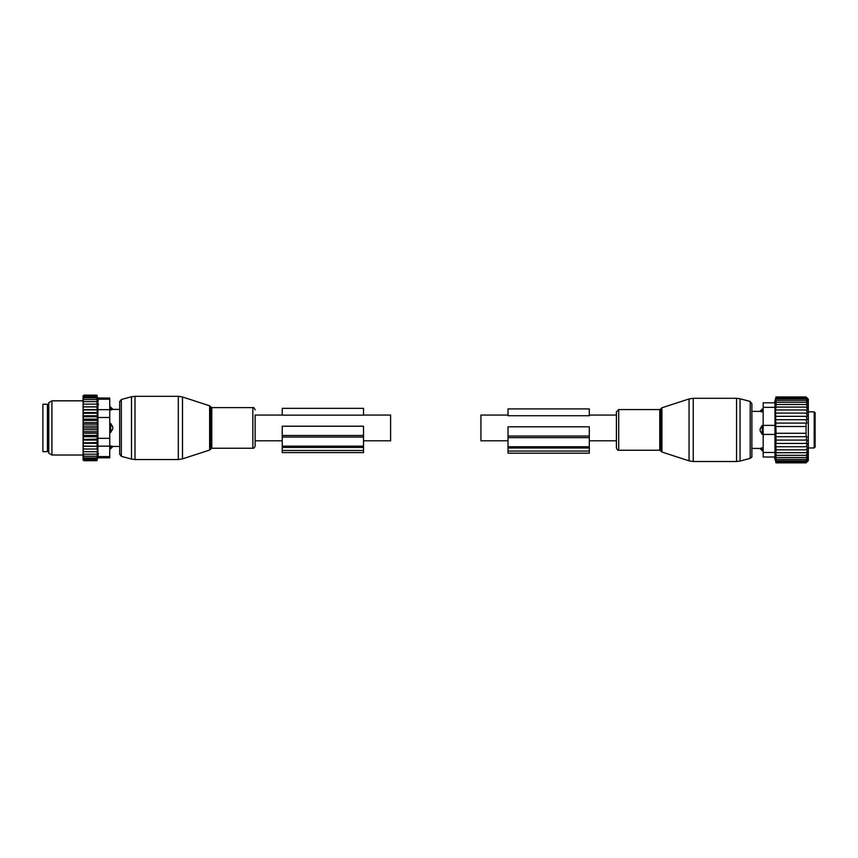 <?xml version="1.0" encoding="UTF-8"?>
<svg xmlns="http://www.w3.org/2000/svg" width="858" height="858" viewBox="0 0 858 858"><rect width="100%" height="100%" fill="white"/><g stroke="black" fill="none" stroke-linecap="round" stroke-linejoin="round"><path stroke-width="1.29" d="M363.524 415.058L390.615 415.058L390.615 440.798L363.524 440.798M508.022 440.798L480.93 440.798L480.93 415.058L508.022 415.058M589.307 440.798L616.409 440.798L616.409 427.928M616.409 447.93L616.409 411.872L618.704 409.577L618.704 450.225C618.028 450.632 617.256 449.86 616.409 447.93M763.17 450.815L762.269 450.815L760.006 448.423L751.876 448.423L751.876 456.156L751.876 403.657L750.203 401.469L740.057 398.756L740.057 461.057L736.55 461.518L736.55 398.294L693.243 398.294L693.243 461.518L689.06 460.853L689.06 398.959L693.243 398.294M763.17 407.325L774.978 407.325L774.978 402.81L763.17 402.81L763.17 425.386L762.269 425.386L762.269 434.416L760.167 431.048L760.167 428.764A3.614 2.51 0 0 1 762.269 427.391L763.17 427.391M762.269 425.386L760.167 428.764M763.17 457.003L774.978 457.003L763.17 457.003L763.17 434.416L762.269 434.416M763.17 411.947L760.167 411.422L762.269 411.947L762.269 408.998L760.006 411.39L751.876 411.39M763.17 447.855L760.167 448.38A3.614 2.595 -0 0 0 762.269 449.796L762.269 447.855L760.167 448.38M815.1 447.061L815.1 412.741L814.199 411.84L814.199 447.962L815.1 447.061L815.1 437.677M815.1 428.163L815.1 423.916M815.1 420.42L815.1 414.843M815.1 433.526L815.1 436.229M762.269 450.815L762.269 449.796L763.17 449.796M776.029 443.468L775.889 433.29L806.07 433.29L806.07 423.101L806.949 423.101L806.07 419.712L807.314 419.712L806.07 416.334L807.614 416.334L806.07 413.073L807.85 413.073L806.07 409.974L808 409.974L806.07 407.089L808.021 407.185L806.07 404.504L808.021 404.912L806.07 402.252L808.021 402.96L806.07 400.375L808.021 401.372L806.07 398.884L808.021 400.171L806.07 397.812L808.021 399.356L806.07 397.157L808.021 398.938L806.07 396.943L808.322 399.195L808.322 460.607L806.07 462.87L808.021 460.864L806.07 462.655L808.021 460.456L806.07 462.001L808.021 459.641L806.07 460.918L808.021 458.429L806.07 459.427L808.021 456.842L806.07 457.55L808.021 454.901L806.07 455.308L808.021 452.616L806.07 452.724L808 449.839L806.07 449.839L807.85 446.728L776.029 446.728L775.621 443.468L807.614 443.468L806.07 446.728M776.029 446.728L776.029 449.839L808 449.839M776.029 449.839L776.029 452.724L806.07 452.724M776.029 452.724L776.029 455.308L806.07 455.308M776.029 455.308L776.029 457.55L806.07 457.55M776.029 457.55L776.029 459.427L806.07 459.427M776.029 459.427L776.029 460.918L806.07 460.918M776.029 460.918L775.503 459.641L776.029 462.001L806.07 462.001M776.029 462.001L775.503 460.456L776.029 462.655L806.07 462.655M776.029 462.655L775.503 460.864L776.029 462.87L806.07 462.87M806.07 409.974L775.514 409.974L776.029 433.29M775.514 409.974L776.029 407.089L806.07 407.089M763.17 402.81L774.463 402.81L776.029 396.943L776.029 407.089M775.203 404.032L775.16 405.244M774.978 407.325L774.978 452.477L763.17 452.477M776.029 436.701L806.949 436.701L806.07 440.09L776.029 440.09M806.07 436.701L806.07 433.29M776.029 426.512L806.07 426.512M776.029 423.101L806.07 423.101M776.029 419.712L806.07 419.712M776.029 416.334L806.07 416.334M776.029 413.073L806.07 413.073M776.029 404.504L806.07 404.504M776.029 402.252L806.07 402.252M776.029 400.375L806.07 400.375M776.029 398.884L806.07 398.884M776.029 397.812L806.07 397.812M776.029 397.157L806.07 397.157M776.029 396.943L806.07 396.943M806.07 443.468L807.314 440.09L806.07 440.09M774.978 457.003L774.978 452.477M774.978 425.386L763.17 425.386L763.17 434.416L774.978 434.416M508.022 446.75L508.022 426.801L589.307 426.801L589.307 446.75L508.022 446.75L508.022 453.174L589.307 453.174L589.307 451.061L508.022 451.061M589.307 446.75L589.307 451.061M589.307 415.733L589.307 408.912L508.022 408.912L508.022 415.733L589.307 415.733M282.239 415.058L255.137 415.058L255.137 445.946L255.137 440.798L282.239 440.798M109.738 407.014L110.639 407.014L112.891 409.405L119.67 409.405L119.67 401.673L119.67 454.172L119.67 446.439L112.891 446.439L110.639 448.831L110.639 447.812A3.614 2.595 0 0 0 112.741 446.407L110.639 445.881L110.639 447.812L109.738 447.812M42.9 439.285L42.9 451.63L47.415 451.63L47.415 404.215L42.9 404.215L42.9 439.285M109.738 445.881L112.741 446.407M110.639 407.014L110.639 409.963L112.741 409.438A3.614 2.595 180 0 0 110.639 408.033L109.738 408.033M109.738 423.402L110.639 423.402L110.639 432.443L112.741 429.064L112.741 426.78A3.614 2.51 180 0 0 110.639 425.418L109.738 425.418M109.738 409.963L112.741 409.438M110.639 423.402L112.741 426.78M109.738 432.443L110.639 432.443M83.087 454.182L83.087 453.035L83.998 454.182L83.087 454.182L83.998 456.263L83.087 456.263L83.998 457.968L83.087 457.968L83.998 459.277L83.108 459.277L83.998 460.714L83.087 459.985L83.087 458.322M97.394 422.586L97.394 426.136L83.087 426.136L83.087 422.586L97.394 422.586L96.868 395.13L97.694 398.037L109.738 398.037L109.738 457.807L97.694 457.807L96.868 460.714L97.394 449.034L83.087 449.034L83.087 453.035M83.087 449.034L83.087 434.448L83.998 435.446L96.868 435.446L97.394 436.733L96.868 439.092L83.087 439.543M97.394 426.136L97.394 433.258L83.087 433.258L83.087 434.448M83.087 433.258L83.087 430.802L83.998 431.713L96.868 431.713M97.394 429.708L83.087 429.708L83.087 430.802M83.087 429.708L83.087 427.112L83.998 427.928L96.868 427.928M83.087 426.136L83.087 427.112M83.087 422.586L83.087 419.809L83.998 420.399L96.868 420.399M83.087 397.522L83.998 396.568L83.108 396.568L83.998 395.13L83.087 395.86L83.087 419.809M83.087 457.968L83.087 456.971M83.087 456.263L83.087 455.212M83.087 451.716L83.998 451.716L83.087 450.493M96.868 451.716L83.998 451.716M97.394 449.034L83.087 448.981M83.087 447.726L83.998 448.938M83.087 446.278L97.394 446.278L96.868 448.938M97.394 446.278L83.087 446.063M83.087 444.701L83.998 445.881M83.087 443.286L97.394 443.286L96.868 445.881M97.394 443.286L96.868 442.578L83.087 442.9M83.087 441.441L83.998 442.578M83.087 440.09L97.394 440.09L96.868 442.578M97.394 440.09L96.868 439.092M83.087 438.009L83.998 439.092M97.394 436.733L83.087 436.733M83.087 436.036L83.998 435.446M83.087 432.411L83.998 431.713M83.087 428.732L83.998 427.928M96.868 424.131L83.998 424.131L83.087 425.042M83.087 423.434L83.998 424.131M83.087 421.396L83.998 420.399M83.087 417.835L83.998 416.752L83.087 416.302M83.087 414.403L83.998 413.266L83.087 412.945M83.087 411.143L83.998 409.963L83.087 409.781M83.087 408.118L83.998 406.906L83.087 406.864M83.087 405.351L83.998 404.129L83.087 404.129M83.087 402.81L83.998 401.662L83.087 401.662M83.087 399.581L83.998 399.581L83.087 400.632M83.087 397.876L83.998 397.876L83.087 398.873M96.868 395.667L83.998 395.667M96.868 395.13L83.998 395.13M96.868 460.714L83.998 460.714M96.868 460.178L83.998 460.178M96.868 459.277L83.998 459.277M98.445 404.139L98.445 404.74M98.177 400.75L97.941 399.324M98.38 453.217L98.177 455.115M109.738 438.352L97.93 438.352L97.93 399.238C97.619 397.64 97.619 397.64 97.93 399.238C97.619 397.64 97.619 397.64 97.93 399.238L109.738 399.238M48.767 450.096L48.767 402.649L51.93 400.825L51.93 455.019L48.767 453.196L48.767 450.096M97.93 438.352L97.93 446.171L109.738 446.171M97.93 446.171L97.93 456.606C97.619 458.204 97.619 458.204 97.93 456.606C97.619 458.204 97.619 458.204 97.93 456.606L109.738 456.606M96.868 396.568L83.998 396.568M97.394 433.258L96.868 435.446M96.868 454.182L83.998 454.182M96.868 456.263L83.998 456.263M96.868 457.968L83.998 457.968M96.868 397.876L83.998 397.876M96.868 399.581L83.998 399.581M96.868 401.662L83.998 401.662M96.868 404.129L83.998 404.129M97.394 406.81L83.087 406.81M96.868 406.906L83.998 406.906M97.394 409.566L83.087 409.566M96.868 409.963L83.998 409.963M97.394 412.559L83.087 412.559M96.868 413.266L83.998 413.266M97.394 415.755L83.087 415.755M96.868 416.752L83.998 416.752M97.394 419.112L83.087 419.112M282.239 450.482L282.239 447.426L363.524 447.426L363.524 452.595L282.239 452.595L282.239 450.482L363.524 450.482M282.239 447.426L282.239 446.171L363.524 446.171L363.524 447.426M282.239 437.065L363.524 437.065L363.524 426.222L282.239 426.222L282.239 446.171M363.524 437.065L363.524 446.171M282.239 408.333L282.239 415.154L363.524 415.154L363.524 408.333L282.239 408.333M661.915 452.027L661.046 451.158L661.046 408.644L661.915 407.775L661.915 452.027L689.06 460.853M661.046 451.158L659.759 450.225L659.759 409.577L618.704 409.577M751.876 456.156C752.241 456.595 751.683 457.325 750.203 458.333L750.203 401.469M763.17 432.411L762.269 432.411A3.614 2.51 180 0 1 760.167 431.048M763.17 410.006L762.269 410.006A3.614 2.595 180 0 0 760.167 411.422M589.307 448.005L508.022 448.005M589.307 436.046L508.022 436.046M589.307 437.644L508.022 437.644M182.486 457.614L182.486 458.869L178.303 459.534L178.303 396.31L182.486 396.975L182.486 457.614M209.631 405.791L210.5 406.66L210.5 449.184L209.631 450.053L209.631 405.791L182.486 396.975M178.303 396.31L134.996 396.31L134.996 459.534L178.303 459.534M210.5 406.66L211.787 407.604L211.787 448.241L252.853 448.241C253.796 448.477 254.558 447.715 255.137 445.946M134.996 396.31L131.488 396.771L131.488 459.073L121.343 456.349L119.67 454.172M211.787 407.604L252.853 407.604L252.853 448.241M131.488 396.771L121.343 399.496L121.343 456.349M47.415 405.791L48.316 406.703L48.316 449.142L47.415 450.053M109.738 430.426L110.639 430.426A3.614 2.51 0 0 0 112.741 429.064M109.738 417.492L97.93 417.492M109.738 409.674L97.93 409.674M282.239 435.467L363.524 435.467M616.409 415.058L589.307 415.058M661.915 407.775L689.06 398.959M736.55 398.294L740.057 398.756M661.046 408.644L659.759 409.577M659.759 450.225L618.704 450.225M750.203 458.333L740.057 461.057M736.55 461.518L693.243 461.518M814.199 447.962L808.322 447.962M814.199 411.84L808.322 411.84M763.17 408.998L762.269 408.998M774.463 457.003L776.029 462.87M209.631 450.053L182.486 458.869M210.5 449.184L211.787 448.241M252.853 407.604C253.636 407.26 254.397 408.022 255.137 409.899M121.343 399.496L119.67 401.673M134.996 459.534L131.488 459.073M109.738 448.831L110.639 448.831M83.087 400.825L51.93 400.825M83.087 455.019L51.93 455.019"/></g></svg>
